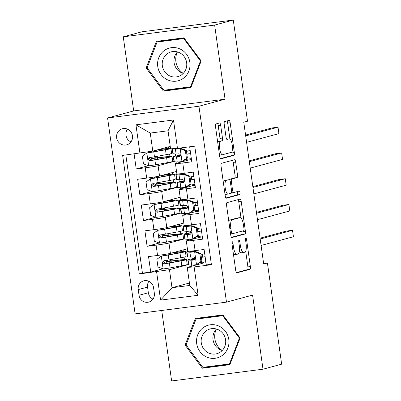 <?xml version="1.0" encoding="UTF-8"?>
<svg xmlns="http://www.w3.org/2000/svg" width="401" height="401" viewBox="0 0 401 401"><rect width="100%" height="100%" fill="white"/><g stroke="black" fill="none" stroke-linecap="round" stroke-linejoin="round"><path stroke-width="0.6" d="M232.214 241.733A1.789 0.526 82.7 0 0 231.948 243.643L235.728 270.525A2.556 0.752 82.7 0 0 236.785 272.865A2.556 0.752 82.7 0 0 236.816 272.86L249.993 269.302A2.556 0.752 82.7 0 0 250.369 266.575L246.59 239.693A1.789 0.526 82.7 0 0 245.848 238.054A1.789 0.526 82.7 0 0 245.828 238.059A1.789 0.526 82.7 0 0 245.567 239.968L246.054 243.447A8.18 2.406 82.7 0 1 244.851 252.174L243.753 252.475A8.18 2.406 82.7 0 1 243.658 252.49A8.18 2.406 82.7 0 1 240.274 245.006L239.783 241.527A1.789 0.526 82.7 0 0 239.041 239.893A1.789 0.526 82.7 0 0 239.021 239.898A1.789 0.526 82.7 0 0 238.76 241.803L239.247 245.287A8.18 2.406 82.7 0 1 238.044 254.013L236.946 254.309A8.18 2.406 82.7 0 1 236.851 254.329A8.18 2.406 82.7 0 1 233.462 246.846L232.976 243.367A1.789 0.526 82.7 0 0 232.234 241.728A1.789 0.526 82.7 0 0 232.214 241.733M116.651 137.804A8.336 7.96 -105.1 0 0 126.726 144.836A8.336 7.96 -105.1 0 0 132.455 135.774A8.336 7.96 -105.1 0 0 122.38 128.741A8.336 7.96 -105.1 0 0 116.651 137.804M127.488 129.132A8.336 7.96 -105.1 0 0 125.974 135.292A8.336 7.96 -105.1 0 0 130.942 141.929M220.675 125.292A2.556 0.752 82.7 0 0 219.618 122.952A2.556 0.752 82.7 0 0 219.588 122.957L215.888 123.954A2.556 0.752 82.7 0 0 215.512 126.686L219.708 156.54A2.556 0.752 82.7 0 0 220.766 158.876A2.556 0.752 82.7 0 0 220.796 158.871L233.973 155.317A2.556 0.752 82.7 0 0 234.349 152.591L230.154 122.731A2.556 0.752 82.7 0 0 229.096 120.395A2.556 0.752 82.7 0 0 229.066 120.4L224.6 121.603A2.556 0.752 82.7 0 0 224.224 124.335L226.019 137.112A2.556 0.752 82.7 0 0 227.076 139.448A2.556 0.752 82.7 0 0 227.106 139.443L229.322 138.846A6.842 2.01 82.7 0 1 229.402 138.831A6.842 2.01 82.7 0 1 232.249 145.222A6.842 2.01 82.7 0 1 231.227 152.38L222.55 154.721A6.842 2.01 82.7 0 1 222.47 154.741A6.842 2.01 82.7 0 1 219.623 148.345A6.842 2.01 82.7 0 1 220.645 141.187L222.094 140.796A2.556 0.752 82.7 0 0 222.47 138.069L220.675 125.292L218.204 125.608A2.556 0.752 82.7 0 0 217.527 123.513M225.051 99.192L214.635 25.083L233.282 20.05L141.909 31.794L123.267 36.822L133.678 110.932L107.578 117.979L198.951 106.235L225.051 99.192L133.678 110.932M161.723 310.464L171.628 380.95L263.001 369.206L252.585 295.096L226.485 302.143L198.951 106.235M263.001 369.206L281.647 364.178L267.427 263.001L263.622 263.487M233.282 20.05L247.502 121.227L243.773 122.23L263.698 264.008L267.427 263.001M226.946 202.645A2.556 0.752 82.7 0 0 226.57 205.372L230.765 235.232A2.556 0.752 82.7 0 0 231.828 237.567A2.556 0.752 82.7 0 0 231.853 237.562L245.031 234.009A2.556 0.752 82.7 0 0 245.407 231.277L241.212 201.422A2.556 0.752 82.7 0 0 240.154 199.081A2.556 0.752 82.7 0 0 240.124 199.091L226.946 202.645M225.237 195.883L221.041 166.029A2.556 0.752 82.7 0 1 221.417 163.302L234.595 159.743A2.556 0.752 82.7 0 1 234.625 159.738A2.556 0.752 82.7 0 1 235.683 162.079L237.477 174.856A2.556 0.752 82.7 0 1 237.101 177.583L231.758 179.026A2.556 0.752 82.7 0 0 231.382 181.753L232.575 190.229A2.556 0.752 82.7 0 0 233.633 192.565A2.556 0.752 82.7 0 0 233.663 192.56L239.227 191.061A1.789 0.526 82.7 0 1 239.247 191.056A1.789 0.526 82.7 0 1 239.988 192.731A1.789 0.526 82.7 0 1 239.723 194.6L226.324 198.219A2.556 0.752 82.7 0 1 226.294 198.224A2.556 0.752 82.7 0 1 225.237 195.883M134.109 153.934L136.225 168.961L148.375 165.683M173.974 161.448L158.099 165.728A10.421 0.401 172 0 1 145.237 167.803L146.686 178.114L137.673 179.272L139.844 194.741L151.999 191.462M177.598 187.222L161.718 191.508A10.421 0.401 172 0 1 148.861 193.583L150.31 203.893L141.292 205.051L143.468 220.52L155.623 217.237M181.222 213.001L165.342 217.287A10.421 0.401 172 0 1 152.48 219.357L153.929 229.668L144.916 230.831L147.092 246.294L156.104 245.136A10.421 0.401 -8 0 0 168.966 243.061L184.841 238.775M159.242 243.016L147.092 246.294M211.357 264.279L206.279 264.931L204.104 249.467L195.092 250.625A10.421 0.401 -8 0 1 187.753 251.267L186.305 240.956A10.421 0.401 -8 0 0 193.643 240.314L202.655 239.156L200.48 223.688L191.467 224.846A10.421 0.401 -8 0 1 184.134 225.492L182.681 215.182A10.421 0.401 172 0 1 183.122 215.001L196.269 211.452M182.681 215.182A10.421 0.401 172 0 0 190.019 214.535L199.031 213.377L196.856 197.909L187.843 199.066A10.421 0.401 -8 0 1 180.51 199.713L179.062 189.402A10.421 0.401 172 0 1 179.503 189.222L192.645 185.673M179.062 189.402A10.421 0.401 172 0 0 186.395 188.756L195.407 187.598L193.237 172.134L184.219 173.292A10.421 0.401 -8 0 1 176.886 173.939L175.438 163.628A10.421 0.401 172 0 1 175.879 163.448L189.021 159.899M146.686 178.114A10.421 0.401 -8 0 0 159.548 176.039L176.535 171.458M176.766 161.979L176.931 163.162M150.31 203.893A10.421 0.401 -8 0 0 163.167 201.818L180.159 197.232M180.39 187.753L180.555 188.936M153.929 229.668A10.421 0.401 -8 0 0 166.791 227.598L183.783 223.011M184.014 213.532L184.179 214.715M154.345 293.306L153.548 287.632A8.075 7.714 -105.1 0 0 143.789 280.82A8.075 7.714 -105.1 0 0 138.235 289.602L139.032 295.271A8.075 7.714 -105.1 0 0 148.791 302.083A8.075 7.714 -105.1 0 0 154.345 293.306M107.578 117.979L135.112 313.883L226.485 302.143M139.929 153.182L135.944 124.826L173.483 120.004L177.468 148.36L170.57 148.826L168.034 130.781L150.255 133.067L152.791 151.107L122.646 155.408L139.307 273.978L169.458 269.683L188.465 264.555M177.468 148.36L194.751 146.139L211.417 264.715L194.129 266.936L198.114 295.291L160.58 300.113L156.596 271.758M125.839 154.997L142.44 273.136L150.716 272.073L148.54 256.605L157.553 255.447A10.421 0.401 -8 0 0 170.415 253.372L187.407 248.785M187.633 239.312L187.803 240.49M199.888 237.232L186.746 240.775A10.421 0.401 -8 0 0 186.305 240.956M175.438 163.628A10.421 0.401 172 0 0 182.771 162.981L191.788 161.824L189.673 146.791M152.48 219.357L143.468 220.52M148.861 193.583L139.844 194.741M145.237 167.803L136.225 168.961M152.791 151.107L170.23 146.405M169.458 269.683L171.994 287.728L189.773 285.442L187.237 267.402L194.129 266.936M189.432 283.021L171.994 287.728L160.58 300.113M191.257 265.086L191.422 266.269M203.513 263.006L187.237 267.402M214.635 25.083L123.267 36.822M179.307 181.859L179.011 179.743M182.931 207.638L182.635 205.523M186.555 233.412L186.259 231.297M190.179 259.191L189.879 257.076M175.688 156.084L175.387 153.964M171.914 260.891L171.708 259.417M188.46 264.52L185.242 265.392L180.786 265.963M185.242 265.392L185.202 265.111M184.42 259.537L184.079 257.116M183.297 251.547L183.077 249.958M162.866 268.79L150.716 272.073M142.44 273.136L139.307 273.978M205.969 262.725L203.518 263.041L203.382 262.089M202.675 257.056L202.259 254.099M184.836 238.745L181.623 239.613L181.583 239.332M180.796 233.758L180.46 231.342M179.673 225.768L179.453 224.179M168.29 235.111L168.084 233.638M181.623 239.613L177.162 240.184M202.345 236.951L199.893 237.262L199.763 236.309M199.051 231.277L198.635 228.319M198.721 211.172L196.274 211.487L196.139 210.535M195.432 205.502L195.016 202.54M181.217 212.966L177.999 213.833L173.538 214.41M164.671 209.337L164.46 207.863M177.999 213.833L177.959 213.553M177.177 207.984L176.836 205.563M176.054 199.994L175.828 198.4M195.097 185.392L192.65 185.708L192.515 184.756M191.808 179.723L191.392 176.766M177.593 187.192L174.375 188.059L169.919 188.63M161.047 183.558L160.841 182.084M174.375 188.059L174.335 187.778M173.553 182.204L173.212 179.788M172.43 174.214L172.204 172.625M191.477 159.618L189.026 159.934L188.891 158.976M188.184 153.949L187.768 150.987M173.969 161.413L170.751 162.28L166.295 162.851M157.423 157.778L157.217 156.305M170.751 162.28L170.711 161.999M169.929 156.43L169.588 154.009M168.806 148.435L168.585 146.846M189.773 285.442L198.114 295.291M135.944 124.826L150.255 133.067M173.483 120.004L168.034 130.781M148.911 281.281A8.075 7.714 -105.1 0 0 147.558 287.086L148.355 292.755A8.075 7.714 -105.1 0 0 152.992 299.111M240.124 338.033L222.866 314.925L195.352 318.459L185.087 345.106L202.345 368.213L229.858 364.674L240.124 338.033M156.405 41.358L146.144 68L163.397 91.107L190.916 87.568L201.177 60.927L183.924 37.819L156.405 41.358M198.305 318.083L198.114 318.579M205.227 367.03L205.472 367.366L230.039 364.208M205.472 367.366L202.345 368.213M186.144 344.82L185.087 345.106M159.357 40.977L159.167 41.473M166.28 89.929L166.53 90.26L191.097 87.102M166.53 90.26L163.397 91.107M147.202 67.714L146.144 68M233.432 254.194A8.18 2.406 82.7 0 0 234.379 254.645L236.851 254.329M239.382 251.056A8.18 2.406 82.7 0 0 241.186 252.81L243.658 252.49M236.405 272.62L247.522 269.622A2.556 0.752 82.7 0 0 247.898 266.891L245.698 251.232M241.036 218.074L238.745 201.738A2.556 0.752 82.7 0 0 238.069 199.643M231.442 237.322L242.565 234.324A2.556 0.752 82.7 0 0 242.941 231.598L242.846 230.921M231.402 232.169A1.789 0.526 82.7 0 0 232.144 233.808A1.789 0.526 82.7 0 0 232.164 233.803L243.728 230.68A1.789 0.526 82.7 0 0 243.993 228.77L243.477 225.101A8.18 2.406 82.7 0 0 240.094 217.618A8.18 2.406 82.7 0 0 239.999 217.638L232.089 219.773A8.18 2.406 82.7 0 0 230.886 228.5L231.402 232.169L230.354 232.304M237.718 217.933A8.18 2.406 82.7 0 0 237.623 217.938A8.18 2.406 82.7 0 0 237.527 217.959L239.999 217.638M228.77 221.031A8.18 2.406 82.7 0 1 229.623 220.089L237.527 217.959M228.986 179.733A2.556 0.752 82.7 0 1 229.287 179.342L234.635 177.899A2.556 0.752 82.7 0 0 235.011 175.172L233.212 162.395A2.556 0.752 82.7 0 0 232.54 160.3M225.913 197.979L237.252 194.921A1.789 0.526 82.7 0 0 237.567 193.563A1.789 0.526 82.7 0 0 237.101 191.633M226.214 180.52A6.842 2.01 82.7 0 0 225.187 187.683A6.842 2.01 82.7 0 0 228.039 194.074A6.842 2.01 82.7 0 0 228.114 194.059L231.171 193.232A2.556 0.752 82.7 0 0 231.547 190.505L230.359 182.029A2.556 0.752 82.7 0 0 229.297 179.693A2.556 0.752 82.7 0 0 229.272 179.698L223.743 180.841A6.842 2.01 82.7 0 0 223.192 181.322M225.001 194.214A6.842 2.01 82.7 0 0 225.568 194.39A6.842 2.01 82.7 0 0 225.648 194.375M226.861 180.004A2.556 0.752 82.7 0 0 226.831 180.009A2.556 0.752 82.7 0 0 226.801 180.014L229.272 179.698M223.743 180.841L226.801 180.014M217.658 141.939A6.842 2.01 82.7 0 1 218.179 141.503L219.623 141.112A2.556 0.752 82.7 0 0 219.999 138.385L218.204 125.608M219.477 154.906A6.842 2.01 82.7 0 0 219.999 155.057A6.842 2.01 82.7 0 0 220.079 155.042M227.011 139.142A6.842 2.01 82.7 0 0 226.931 139.147A6.842 2.01 82.7 0 0 226.851 139.162L229.322 138.846M229.923 138.977L227.683 123.052A2.556 0.752 82.7 0 0 227.006 120.957M220.385 158.636L231.502 155.633A2.556 0.752 82.7 0 0 231.878 152.906L231.743 151.949M171.964 262.349L171.778 261.046A8.205 0.316 172 0 1 166.124 261.542A8.205 0.316 172 0 1 166.475 261.397L167.222 261.196A1.564 0.461 82.7 0 0 167.503 260.164M170.706 259.597A1.564 0.461 -97.3 0 1 170.43 260.785L169.478 261.071L172.801 260.78A19.93 0.762 -8 0 1 186.53 259.582A19.93 0.762 -8 0 1 181.117 260.881L181.803 265.778A19.93 0.762 -8 0 0 187.222 264.48L186.53 259.582M172.39 252.841A16.541 0.637 -8 0 1 182.054 252.064A16.541 0.637 -8 0 1 177.558 253.141L161.448 256.049L156.871 259.262L157.959 266.996L163.262 268.936A6.902 0.266 -8 0 0 170.074 267.908L181.803 265.778M161.448 256.049A6.902 0.266 -8 0 0 168.26 255.021L179.989 252.891A19.93 0.762 -8 0 0 185.407 251.592A19.93 0.762 -8 0 0 173.367 252.575M185.407 251.592L186.099 256.49A19.93 0.762 172 0 1 180.681 257.788L168.951 259.918A6.902 0.266 172 0 1 164.079 260.685L163.874 260.725M171.778 261.046A16.541 0.637 172 0 1 183.177 260.054A16.541 0.637 172 0 1 178.681 261.131L165.588 263.487L163.763 261.502M164.079 260.685C162.199 261.988 162.345 263.021 164.515 263.778A6.902 0.266 -8 0 0 169.382 263.011L181.117 260.881M200.926 261.472L201.898 261.211L197.437 264.344L196.35 264.685L200.926 261.472L199.843 253.738L194.54 251.793A6.902 0.266 172 0 1 189.904 252.239L186.981 251.988A19.93 0.762 172 0 1 186.686 251.903A19.93 0.762 172 0 1 188.555 251.312M194.54 251.793L195.513 251.532L190.285 251.507A16.541 0.637 172 0 1 190.039 251.432A16.541 0.637 172 0 1 190.826 251.121M196.35 264.685A6.902 0.266 172 0 1 191.718 265.126L188.791 264.881A19.93 0.762 172 0 1 188.5 264.79L187.808 259.893A19.93 0.762 -8 0 0 188.104 259.983L191.026 260.229A6.902 0.266 -8 0 0 193.904 259.998L194.074 259.968M199.853 262.645A16.541 0.637 172 0 1 205.828 261.723M201.898 261.211L200.811 253.477L199.843 253.738M195.513 251.532L200.811 253.477M260.184 239.016L292.514 230.289L293.422 236.735L261.091 245.457M194.244 259.908L193.904 259.998C195.538 258.76 195.392 257.728 193.467 256.906A6.902 0.266 172 0 1 190.595 257.136L187.668 256.891A19.93 0.762 172 0 1 187.377 256.8L186.686 251.903M205.122 256.695A19.93 0.762 -8 0 0 201.342 257.257M195.076 258.274A19.93 0.762 -8 0 0 187.808 259.893M204.705 253.733A16.541 0.637 -8 0 0 200.926 254.304M194.52 259.743L191.407 259.497A16.541 0.637 172 0 1 191.162 259.422A16.541 0.637 172 0 1 195.097 258.45M201.362 257.397A16.541 0.637 172 0 1 205.137 256.825M260.069 238.174L286.344 231.081L292.514 230.289M222.214 350.494A16.281 15.549 74.9 0 1 214.846 338.78A16.281 15.549 74.9 0 1 216.42 329.02A12.822 12.246 -105.1 0 0 213.036 339.737A12.822 12.246 -105.1 0 0 222.209 350.499M196.701 343.592A16.932 16.17 -105.1 0 0 215.111 358.283A16.932 16.17 -105.1 0 0 228.806 339.467A16.932 16.17 -105.1 0 0 210.4 324.775A16.932 16.17 -105.1 0 0 196.701 343.592M201.282 342.905A12.822 12.246 -105.1 0 0 216.776 353.722A12.822 12.246 -105.1 0 0 225.588 339.782A12.822 12.246 -105.1 0 0 210.094 328.965A12.822 12.246 -105.1 0 0 201.282 342.905M223.327 315.542L222.7 315.712L239.417 338.103L229.472 363.918L202.811 367.341L186.094 344.955L196.034 319.141L199.021 318.334L223.101 315.241M240.049 337.933L239.417 338.103M230.229 363.712L229.472 363.918M196.034 319.141L222.7 315.712M167.824 79.964A16.932 16.17 -105.1 0 0 188.886 71.012A16.932 16.17 -105.1 0 0 179.798 48.882A16.932 16.17 -105.1 0 0 158.731 57.834A16.932 16.17 -105.1 0 0 167.824 79.964M169.959 76.005A12.822 12.246 -105.1 0 0 177.828 76.616A12.822 12.246 -105.1 0 0 186.756 65.188A12.822 12.246 -105.1 0 0 179.021 52.471A12.822 12.246 -105.1 0 0 171.152 51.864A12.822 12.246 -105.1 0 0 162.225 63.288A12.822 12.246 -105.1 0 0 169.959 76.005M181.708 72.837A12.822 12.246 -105.1 0 0 183.262 73.393A16.281 15.549 74.9 0 1 177.473 51.914A12.822 12.246 -105.1 0 0 181.708 72.837M157.092 42.035L183.753 38.606L200.47 60.997L190.53 86.811L163.869 90.24L147.147 67.849L157.092 42.035L160.074 41.228L184.159 38.135M184.385 38.436L183.753 38.606M201.101 60.827L200.47 60.997M191.287 86.606L190.53 86.811M168.34 236.575L168.159 235.272A8.205 0.316 172 0 1 162.505 235.763A8.205 0.316 172 0 1 162.851 235.623L163.598 235.417A1.564 0.461 82.7 0 0 163.879 234.39M167.082 233.818A1.564 0.461 -97.3 0 1 166.806 235.006L165.859 235.292L169.177 235.001A19.93 0.762 -8 0 1 182.911 233.808A19.93 0.762 -8 0 1 177.493 235.101L178.179 239.999A19.93 0.762 -8 0 0 183.598 238.705L182.911 233.808M168.766 227.061A16.541 0.637 -8 0 1 178.43 226.289A16.541 0.637 -8 0 1 173.934 227.362L157.829 230.269L153.247 233.482L154.335 241.217L159.638 243.161A6.902 0.266 -8 0 0 166.45 242.129L178.179 239.999M157.829 230.269A6.902 0.266 -8 0 0 164.641 229.242L176.37 227.111A19.93 0.762 -8 0 0 181.783 225.818A19.93 0.762 -8 0 0 169.743 226.801M181.783 225.818L182.475 230.715A19.93 0.762 172 0 1 177.057 232.009L165.327 234.139A6.902 0.266 172 0 1 160.46 234.906L160.25 234.946M168.159 235.272A16.541 0.637 172 0 1 179.558 234.279A16.541 0.637 172 0 1 175.057 235.352L161.969 237.708L160.139 235.728M160.46 234.906C158.58 236.214 158.721 237.242 160.891 237.999A6.902 0.266 -8 0 0 165.763 237.232L177.493 235.101M164.716 210.796L164.535 209.492A8.205 0.316 172 0 1 158.881 209.984A8.205 0.316 172 0 1 159.227 209.843L159.974 209.643A1.564 0.461 82.7 0 0 160.255 208.61M163.463 208.044A1.564 0.461 -97.3 0 1 163.187 209.232L162.235 209.512L165.553 209.227A19.93 0.762 -8 0 1 179.287 208.029A19.93 0.762 -8 0 1 173.869 209.327L174.555 214.224A19.93 0.762 -8 0 0 179.974 212.926L179.287 208.029M165.142 201.287A16.541 0.637 -8 0 1 174.811 200.51A16.541 0.637 -8 0 1 170.315 201.588L154.205 204.495L149.628 207.708L150.711 215.437L156.014 217.382A6.902 0.266 -8 0 0 162.826 216.355L174.555 214.224M154.205 204.495A6.902 0.266 -8 0 0 161.017 203.462L172.746 201.332A19.93 0.762 -8 0 0 178.164 200.039A19.93 0.762 -8 0 0 166.119 201.021M178.164 200.039L178.851 204.936A19.93 0.762 172 0 1 173.433 206.234L161.703 208.36A6.902 0.266 172 0 1 156.836 209.127L156.631 209.172M164.535 209.492A16.541 0.637 172 0 1 175.934 208.5A16.541 0.637 172 0 1 171.438 209.578L158.345 211.934L156.515 209.949M156.836 209.127C154.956 210.435 155.102 211.467 157.272 212.219A6.902 0.266 -8 0 0 162.139 211.457L173.869 209.327M161.097 185.021L160.911 183.718A8.205 0.316 172 0 1 155.257 184.209A8.205 0.316 172 0 1 155.603 184.069L156.35 183.864A1.564 0.461 82.7 0 0 156.631 182.836M159.839 182.265A1.564 0.461 -97.3 0 1 159.563 183.452L158.611 183.738L161.934 183.447A19.93 0.762 -8 0 1 175.663 182.255A19.93 0.762 -8 0 1 170.245 183.548L170.936 188.445A19.93 0.762 -8 0 0 176.35 187.152L175.663 182.255M161.523 175.508A16.541 0.637 -8 0 1 171.187 174.731A16.541 0.637 -8 0 1 166.691 175.808L150.581 178.716L146.004 181.929L147.092 189.663L152.39 191.603A6.902 0.266 -8 0 0 159.202 190.575L170.936 188.445M150.581 178.716A6.902 0.266 -8 0 0 157.392 177.688L169.122 175.558A19.93 0.762 -8 0 0 174.54 174.26A19.93 0.762 -8 0 0 162.495 175.247M174.54 174.26L175.227 179.162A19.93 0.762 172 0 1 169.813 180.455L158.079 182.585A6.902 0.266 172 0 1 153.212 183.352L153.007 183.392M160.911 183.718A16.541 0.637 172 0 1 172.31 182.726A16.541 0.637 172 0 1 167.813 183.798L154.721 186.154L152.896 184.174M153.212 183.352C151.332 184.66 151.478 185.688 153.648 186.445A6.902 0.266 -8 0 0 158.515 185.678L170.245 183.548M157.473 159.242L157.287 157.939A8.205 0.316 172 0 1 151.633 158.43A8.205 0.316 172 0 1 151.984 158.29L152.731 158.089A1.564 0.461 82.7 0 0 153.012 157.057M156.215 156.49A1.564 0.461 -97.3 0 1 155.939 157.673L154.986 157.959L158.31 157.673A19.93 0.762 -8 0 1 172.039 156.475A19.93 0.762 -8 0 1 166.626 157.773L167.312 162.671A19.93 0.762 -8 0 0 172.731 161.372L172.039 156.475M157.899 149.733A16.541 0.637 -8 0 1 167.563 148.956A16.541 0.637 -8 0 1 163.067 150.029L146.956 152.941L142.38 156.149L143.468 163.884L148.771 165.829A6.902 0.266 -8 0 0 155.583 164.796L167.312 162.671M146.956 152.941A6.902 0.266 -8 0 0 153.768 151.909L165.498 149.779A19.93 0.762 -8 0 0 170.55 148.686M170.51 148.39A19.93 0.762 -8 0 0 158.876 149.468M170.961 148.796L171.608 153.382A19.93 0.762 172 0 1 166.189 154.676L154.46 156.806A6.902 0.266 172 0 1 149.588 157.573L149.383 157.618M157.287 157.939A16.541 0.637 172 0 1 168.686 156.946A16.541 0.637 172 0 1 164.189 158.024L151.097 160.38L149.272 158.395M149.588 157.573C147.708 158.881 147.854 159.914 150.024 160.666A6.902 0.266 -8 0 0 154.891 159.899L166.626 157.773M197.307 235.693L198.274 235.432L193.813 238.565L192.731 238.906L197.307 235.693L196.219 227.963L190.916 226.019A6.902 0.266 172 0 1 186.285 226.46L183.357 226.214A19.93 0.762 172 0 1 183.067 226.124A19.93 0.762 172 0 1 184.931 225.532M190.916 226.019L191.889 225.758L186.66 225.728A16.541 0.637 172 0 1 186.42 225.653A16.541 0.637 172 0 1 187.202 225.347M192.731 238.906A6.902 0.266 172 0 1 188.094 239.347L185.167 239.101A19.93 0.762 172 0 1 184.876 239.016L184.189 234.119A19.93 0.762 -8 0 0 184.48 234.204L187.407 234.45A6.902 0.266 -8 0 0 190.28 234.224L190.455 234.189M196.229 236.866A16.541 0.637 172 0 1 202.204 235.943M198.274 235.432L197.187 227.698L196.219 227.963M191.889 225.758L197.187 227.698M256.56 213.237L288.895 204.51L289.798 210.956L257.467 219.683M190.62 234.129L190.28 234.224C191.919 232.981 191.773 231.948 189.843 231.126A6.902 0.266 172 0 1 186.971 231.357L184.044 231.111A19.93 0.762 172 0 1 183.753 231.026L183.067 226.124M201.497 230.916A19.93 0.762 -8 0 0 197.718 231.482M191.457 232.495A19.93 0.762 -8 0 0 184.189 234.119M201.081 227.953A16.541 0.637 -8 0 0 197.302 228.525M190.896 233.963L187.783 233.718A16.541 0.637 172 0 1 187.543 233.648A16.541 0.637 172 0 1 191.472 232.675M197.738 231.618A16.541 0.637 172 0 1 201.518 231.046M256.445 212.395L282.72 205.307L288.895 204.51M193.683 209.918L194.65 209.658L190.074 212.866L189.107 213.131L193.683 209.918L192.595 202.184L187.297 200.239A6.902 0.266 172 0 1 182.661 200.68L179.733 200.435A19.93 0.762 172 0 1 179.442 200.35A19.93 0.762 172 0 1 181.307 199.753M187.297 200.239L188.264 199.979L183.036 199.949A16.541 0.637 172 0 1 182.796 199.878A16.541 0.637 172 0 1 183.583 199.568M189.107 213.131A6.902 0.266 172 0 1 184.47 213.573L181.548 213.327A19.93 0.762 172 0 1 181.252 213.237L180.565 208.34A19.93 0.762 -8 0 0 180.856 208.43L183.783 208.675A6.902 0.266 -8 0 0 186.655 208.445L186.831 208.41M192.61 211.091A16.541 0.637 172 0 1 198.58 210.169M194.65 209.658L193.568 201.924L192.595 202.184M188.264 199.979L193.568 201.924M252.941 187.457L285.271 178.736L286.174 185.177L253.843 193.904M186.996 208.355L186.655 208.445C188.295 207.202 188.149 206.174 186.224 205.352A6.902 0.266 172 0 1 183.347 205.583L180.425 205.332A19.93 0.762 172 0 1 180.129 205.247L179.442 200.35M197.873 205.142A19.93 0.762 -8 0 0 194.099 205.703M187.833 206.715A19.93 0.762 -8 0 0 180.565 208.34M197.457 202.179A16.541 0.637 -8 0 0 193.683 202.746M187.277 208.189L184.159 207.944A16.541 0.637 172 0 1 183.919 207.868A16.541 0.637 172 0 1 187.848 206.896M194.114 205.843A16.541 0.637 172 0 1 197.893 205.272M252.82 186.62L279.096 179.528L285.271 178.736M190.059 184.139L191.031 183.879L186.455 187.092L185.483 187.352L190.059 184.139L188.971 176.405L183.673 174.465A6.902 0.266 172 0 1 179.036 174.906L176.109 174.661A19.93 0.762 172 0 1 175.818 174.57A19.93 0.762 172 0 1 177.683 173.979M183.673 174.465L184.64 174.199L179.417 174.174A16.541 0.637 172 0 1 179.172 174.099A16.541 0.637 172 0 1 179.959 173.788M185.483 187.352A6.902 0.266 172 0 1 180.846 187.793L177.924 187.548A19.93 0.762 172 0 1 177.628 187.462L176.941 182.565A19.93 0.762 -8 0 0 177.237 182.65L180.159 182.896A6.902 0.266 -8 0 0 183.036 182.666L183.207 182.635M188.986 185.312A16.541 0.637 172 0 1 194.956 184.39M191.031 183.879L189.944 176.144L188.971 176.405M184.64 174.199L189.944 176.144M249.317 161.683L281.647 152.956L282.555 159.403L250.224 168.124M183.372 182.575L183.036 182.666C184.671 181.427 184.525 180.395 182.6 179.573A6.902 0.266 172 0 1 179.723 179.803L176.801 179.558A19.93 0.762 172 0 1 176.505 179.468L175.818 174.57M194.249 179.362A19.93 0.762 -8 0 0 190.475 179.929M184.209 180.941A19.93 0.762 -8 0 0 176.941 182.565M193.833 176.4A16.541 0.637 -8 0 0 190.059 176.971M183.653 182.41L180.54 182.164A16.541 0.637 172 0 1 180.295 182.089A16.541 0.637 172 0 1 184.229 181.122M190.495 180.064A16.541 0.637 172 0 1 194.269 179.493M249.196 160.841L275.472 153.748L281.647 152.956M186.435 158.365L187.407 158.099L182.946 161.232L181.859 161.573L186.435 158.365L185.352 150.631L180.049 148.686A6.902 0.266 172 0 1 175.412 149.127L172.49 148.881A19.93 0.762 172 0 1 172.194 148.796A19.93 0.762 172 0 1 172.275 148.711M180.049 148.686L181.021 148.425L176.3 148.44M181.859 161.573A6.902 0.266 172 0 1 177.227 162.019L174.3 161.768A19.93 0.762 172 0 1 174.009 161.683L173.317 156.786A19.93 0.762 -8 0 0 173.613 156.871L176.535 157.117A6.902 0.266 -8 0 0 179.412 156.891L179.583 156.856M185.362 159.533A16.541 0.637 172 0 1 191.337 158.616M187.407 158.099L186.32 150.37L185.352 150.631M181.021 148.425L186.32 150.37M245.693 135.904L278.023 127.182L278.931 133.623L246.6 142.35M179.753 156.801L179.412 156.891C181.046 155.648 180.901 154.621 178.976 153.799A6.902 0.266 172 0 1 176.104 154.024L173.177 153.778A19.93 0.762 172 0 1 172.886 153.693L172.194 148.796M190.63 153.588A19.93 0.762 -8 0 0 186.851 154.149M180.585 155.162A19.93 0.762 -8 0 0 173.317 156.786M190.214 150.621A16.541 0.637 -8 0 0 186.435 151.192M180.029 156.631L176.916 156.385A16.541 0.637 172 0 1 176.671 156.315A16.541 0.637 172 0 1 180.605 155.342M186.871 154.285A16.541 0.637 172 0 1 190.645 153.718M245.577 135.062L271.853 127.974L278.023 127.182M158.099 165.728L159.548 176.039M161.718 191.508L163.167 201.818M165.342 217.287L166.791 227.598M168.966 243.061L170.415 253.372M193.643 240.314L195.092 250.625M182.771 162.981L184.219 173.292M186.395 188.756L187.843 199.066M190.019 214.535L191.467 224.846M156.104 245.136L157.553 255.447M148.355 292.755L139.032 295.271M147.558 287.086L138.235 289.602M232.42 246.981L233.462 246.846M238.74 241.663L239.783 241.527M239.227 245.141L240.274 245.006M245.547 239.828L246.59 239.693M247.898 266.891L250.369 266.575M247.522 269.622L249.993 269.302M231.933 243.502L232.976 243.367M238.745 201.738L241.212 201.422M242.941 231.598L245.407 231.277M242.565 234.324L245.031 234.009M229.623 220.089L232.089 219.773M229.843 228.635L230.886 228.5M233.212 162.395L235.683 162.079M235.011 175.172L237.477 174.856M234.635 177.899L237.101 177.583M229.287 179.342L231.758 179.026M230.334 181.889L231.382 181.753M231.527 190.365L232.575 190.229M231.472 192.841L233.603 192.57M237.252 194.921L239.723 194.6M219.999 138.385L222.47 138.069M219.623 141.112L222.094 140.796M218.179 141.503L220.645 141.187M227.683 123.052L230.154 122.731M231.878 152.906L234.349 152.591M231.502 155.633L233.973 155.317M170.43 260.785L167.222 261.196M161.332 256.129L163.127 268.891M170.841 254.359L170.691 253.297M179.989 252.891L180.681 257.788M169.382 263.011L170.074 267.908M168.26 255.021L168.951 259.918M165.588 263.487L164.515 263.778M196.465 264.605L194.67 251.843M187.668 256.891L186.981 251.988M188.791 264.881L188.104 259.983M190.595 257.136L189.904 252.239M191.718 265.126L191.026 260.229M166.806 235.006L163.598 235.417M157.713 230.349L159.503 243.111M167.217 228.585L167.067 227.522M176.37 227.111L177.057 232.009M165.763 237.232L166.45 242.129M164.641 229.242L165.327 234.139M161.969 237.708L160.891 237.999M163.187 209.232L159.974 209.643M154.089 204.575L155.884 217.332M163.593 202.806L163.448 201.743M172.746 201.332L173.433 206.234M162.139 211.457L162.826 216.355M161.017 203.462L161.703 208.36M158.345 211.934L157.272 212.219M159.563 183.452L156.35 183.864M150.465 178.796L152.26 191.558M159.974 177.026L159.824 175.969M169.122 175.558L169.813 180.455M158.515 185.678L159.202 190.575M157.392 177.688L158.079 182.585M154.721 186.154L153.648 186.445M155.939 157.673L152.731 158.089M146.841 153.022L148.636 165.778M156.35 151.252L156.2 150.19M165.498 149.779L166.189 154.676M154.891 159.899L155.583 164.796M153.768 151.909L154.46 156.806M151.097 160.38L150.024 160.666M192.841 238.826L191.051 226.069M184.044 231.111L183.357 226.214M185.167 239.101L184.48 234.204M186.971 231.357L186.285 226.46M188.094 239.347L187.407 234.45M189.222 213.051L187.427 200.289M180.425 205.332L179.733 200.435M181.548 213.327L180.856 208.43M183.347 205.583L182.661 200.68M184.47 213.573L183.783 208.675M185.598 187.272L183.803 174.51M176.801 179.558L176.109 174.661M177.924 187.548L177.237 182.65M179.723 179.803L179.036 174.906M180.846 187.793L180.159 182.896M181.974 161.493L180.179 148.736M173.177 153.778L172.49 148.881M174.3 161.768L173.613 156.871M176.104 154.024L175.412 149.127M177.227 162.019L176.535 157.117M237.623 217.938L240.094 217.618M231.472 192.846L233.633 192.565M225.568 194.39L228.039 194.074M226.831 180.009L229.297 179.693M219.999 155.057L222.47 154.741M226.931 139.147L229.402 138.831M166.124 261.542L166.38 263.362M165.117 254.359L165.257 255.367M162.505 235.763L162.761 237.582M161.493 228.585L161.638 229.593M158.881 209.984L159.137 211.803M157.874 202.806L158.014 203.813M155.257 184.209L155.513 186.029M154.25 177.031L154.39 178.039M151.633 158.43L151.889 160.25M150.656 151.453L150.766 152.26"/></g></svg>
